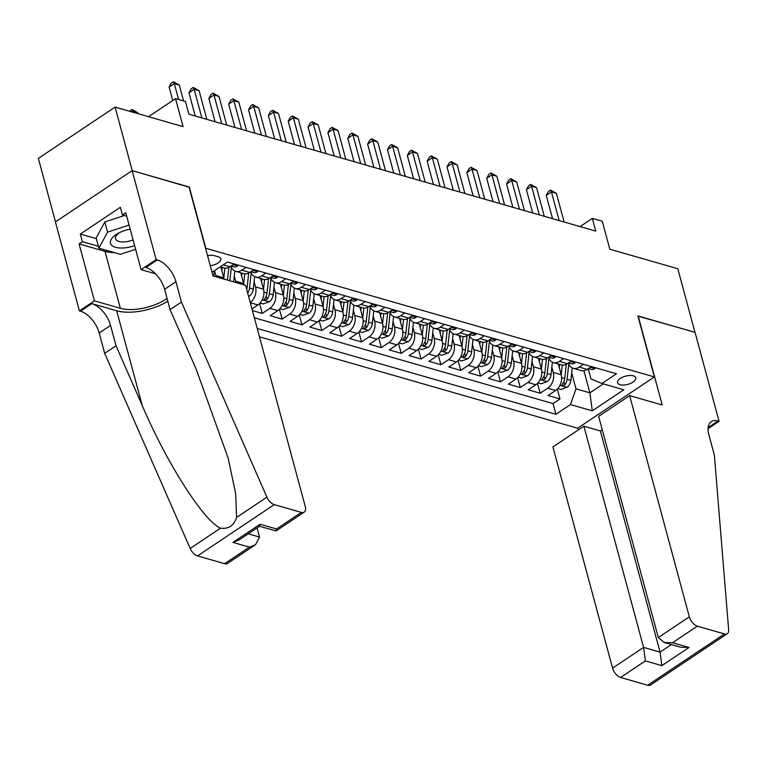 <?xml version="1.0" encoding="UTF-8"?>
<svg xmlns="http://www.w3.org/2000/svg" width="767" height="767" viewBox="0 0 767 767"><rect width="100%" height="100%" fill="white"/><g stroke="black" fill="none" stroke-linecap="round" stroke-linejoin="round"><path stroke-width="1.15" d="M633.293 375.83A9.444 4.266 164.9 0 0 622.718 377.134A9.444 4.266 164.9 0 0 617.531 382.733A9.444 4.266 164.9 0 0 620.014 384.708A9.444 4.266 164.9 0 0 630.579 383.404A9.444 4.266 164.9 0 0 635.766 377.805A9.444 4.266 164.9 0 0 633.293 375.83M259.476 336.838L577.609 428.235L654.356 376.923L205.537 248.211M55.483 221.874L38.35 158.385L115.088 107.083L183.073 126.613L175.528 98.646L148.539 116.689M654.356 376.923L637.885 315.908L694.95 332.303L677.807 268.738L609.823 249.208L602.277 221.241L592.354 218.394L580.082 226.591M189.075 187.196L132.24 170.648L115.088 107.083M252.391 310.577L262.266 313.415L259.601 303.55M280.425 284.164L283.33 294.921A11.802 8.437 -74 0 1 277.769 310.635L270.205 315.697L282.112 319.12L279.447 309.245M300.271 289.868L303.176 300.616A11.802 8.437 -74 0 1 297.625 316.34L290.051 321.402L301.958 324.815L299.293 314.949M320.117 295.573L323.022 306.321A11.802 8.437 -74 0 1 317.471 322.035L309.897 327.097L321.814 330.519L319.149 320.654M339.973 301.268L342.868 312.025A11.802 8.437 -74 0 1 337.317 327.739L329.752 332.801L341.66 336.224L338.995 326.358M359.819 306.973L362.724 317.73A11.802 8.437 -74 0 1 357.173 333.444L349.599 338.506L361.506 341.929L358.841 332.053M379.665 312.677L382.57 323.425A11.802 8.437 -74 0 1 377.019 339.148L369.445 344.21L381.352 347.624L378.697 337.758M399.521 318.382L402.416 329.129A11.802 8.437 -74 0 1 396.865 344.843L389.291 349.905L401.208 353.328L398.543 343.463M419.367 324.077L422.262 334.834A11.802 8.437 -74 0 1 416.711 350.548L409.147 355.61L421.054 359.033L418.389 349.167M439.213 329.781L442.118 340.538A11.802 8.437 -74 0 1 436.567 356.252L428.993 361.315L440.9 364.737L438.235 354.862M459.059 335.486L461.964 346.233A11.802 8.437 -74 0 1 456.413 361.957L448.839 367.019L460.746 370.432L458.091 360.567M478.915 341.19L481.81 351.938A11.802 8.437 -74 0 1 476.259 367.652L468.695 372.714L480.602 376.137L477.937 366.271M498.761 346.885L501.666 357.643A11.802 8.437 -74 0 1 496.105 373.356L488.541 378.419L500.448 381.841L497.783 371.976M518.607 352.59L521.512 363.347A11.802 8.437 -74 0 1 515.961 379.061L508.387 384.123L520.294 387.546L517.639 377.671M538.453 358.294L541.358 369.042A11.802 8.437 -74 0 1 535.807 384.766L528.233 389.828L540.15 393.241L537.485 383.375M175.528 98.646L185.451 101.493L188.883 114.206L595.777 231.107L592.354 218.394M210.254 265.689A9.146 4.132 164.9 0 0 220.848 258.767A9.146 4.132 164.9 0 0 218.442 256.849L214.07 255.593A9.146 4.132 164.9 0 0 207.55 255.67M588.193 368.716L590.935 378.869L601.97 383.49L616.486 373.778L227.454 262.017L212.938 271.729L211.797 271.393M601.97 383.49L623.801 389.761L592.277 410.834L570.447 404.564L555.931 414.276L257.213 328.458M551.847 367.192L553.266 372.465A11.802 8.437 106 0 1 547.715 388.188L540.15 393.241M558.309 363.999L561.204 374.747L553.266 372.465M531.991 361.487L533.42 366.77A11.802 8.437 106 0 1 527.869 382.484L520.294 387.546M512.145 355.783L513.574 361.065A11.802 8.437 106 0 1 508.022 376.779L500.448 381.841M492.299 350.088L493.718 355.361A11.802 8.437 106 0 1 488.167 371.075L480.602 376.137M472.453 344.383L473.872 349.656A11.802 8.437 106 0 1 468.321 365.38L460.746 370.432M452.597 338.678L454.026 343.961A11.802 8.437 106 0 1 448.474 359.675L440.9 364.737M432.751 332.974L434.18 338.257A11.802 8.437 106 0 1 428.619 353.97L421.054 359.033M412.905 327.279L414.324 332.552A11.802 8.437 106 0 1 408.773 348.266L401.208 353.328M393.059 321.574L394.478 326.847A11.802 8.437 106 0 1 388.927 342.571L381.352 347.624M373.203 315.87L374.632 321.152A11.802 8.437 106 0 1 369.08 336.866L361.506 341.929M353.357 310.165L354.785 315.448A11.802 8.437 106 0 1 349.225 331.162L341.66 336.224M333.511 304.47L334.93 309.743A11.802 8.437 106 0 1 329.379 325.457L321.814 330.519M313.655 298.766L315.084 304.039A11.802 8.437 106 0 1 309.532 319.762L301.958 324.815M293.809 293.061L295.237 298.344A11.802 8.437 106 0 1 289.686 314.058L282.112 319.12M273.963 287.357L275.382 292.639A11.802 8.437 106 0 1 269.831 308.353L262.266 313.415M254.117 281.662L255.536 286.935A11.802 8.437 106 0 1 250.215 302.495M260.579 278.459L263.474 289.217L255.536 286.935M234.261 275.957L235.69 281.23A11.802 8.437 106 0 1 235.968 282.534M240.723 272.764L243.628 283.512L235.69 281.23M214.53 270.665L215.843 275.535A11.802 8.437 106 0 1 216.112 276.829M220.877 267.06L223.782 277.807L215.843 275.535M254.337 317.778L553.045 403.595L559.996 398.945L557.331 389.08M561.204 374.747A11.802 8.437 -74 0 1 555.653 390.461L548.089 395.523L559.996 398.945M251.95 308.928L257.923 304.93A11.802 8.437 -74 0 0 263.474 289.217M234.117 263.934L229.908 266.753A11.802 8.437 106 0 1 223.897 267.923L220.206 266.868M246.025 267.357L241.816 270.166A11.802 8.437 106 0 1 235.805 271.345A11.802 8.437 106 0 1 230.925 266.063M235.805 271.345L243.753 273.627A11.802 8.437 -74 0 0 249.754 272.448L253.963 269.639M265.871 273.052L261.662 275.871A11.802 8.437 106 0 1 255.66 277.05A11.802 8.437 106 0 1 250.771 271.767M255.66 277.05L263.599 279.332A11.802 8.437 -74 0 0 269.601 278.153L273.809 275.334M285.727 278.757L281.508 281.575A11.802 8.437 106 0 1 275.506 282.755A11.802 8.437 106 0 1 270.626 277.472M275.506 282.755L283.445 285.036A11.802 8.437 -74 0 0 289.447 283.857L293.665 281.038M305.573 284.461L301.364 287.28A11.802 8.437 106 0 1 295.353 288.459A11.802 8.437 106 0 1 290.472 283.176M295.353 288.459L303.291 290.731A11.802 8.437 -74 0 0 309.302 289.562L313.511 286.743M325.419 290.166L321.21 292.975A11.802 8.437 106 0 1 315.208 294.154A11.802 8.437 106 0 1 310.319 288.871M315.208 294.154L323.147 296.436A11.802 8.437 -74 0 0 329.148 295.257L333.357 292.448M345.265 295.861L341.056 298.679A11.802 8.437 106 0 1 335.054 299.859A11.802 8.437 106 0 1 330.165 294.576M335.054 299.859L342.993 302.14A11.802 8.437 -74 0 0 348.995 300.961L353.213 298.142M365.121 301.565L360.902 304.384A11.802 8.437 106 0 1 354.9 305.563A11.802 8.437 106 0 1 350.02 300.28M354.9 305.563L362.839 307.845A11.802 8.437 -74 0 0 368.841 306.666L373.059 303.847M384.967 307.27L380.758 310.089A11.802 8.437 106 0 1 374.747 311.268A11.802 8.437 106 0 1 369.867 305.985M374.747 311.268L382.685 313.54A11.802 8.437 -74 0 0 388.696 312.37L392.905 309.552M404.813 312.974L400.604 315.783A11.802 8.437 106 0 1 394.602 316.963A11.802 8.437 106 0 1 389.713 311.68M394.602 316.963L402.541 319.245A11.802 8.437 -74 0 0 408.543 318.065L412.751 315.256M424.669 318.669L420.45 321.488A11.802 8.437 106 0 1 414.448 322.667A11.802 8.437 106 0 1 409.568 317.385M414.448 322.667L422.387 324.949A11.802 8.437 -74 0 0 428.389 323.77L432.607 320.951M444.515 324.374L440.296 327.193A11.802 8.437 106 0 1 434.295 328.372A11.802 8.437 106 0 1 429.415 323.089M434.295 328.372L442.233 330.654A11.802 8.437 -74 0 0 448.244 329.474L452.453 326.656M464.361 330.078L460.152 332.897A11.802 8.437 106 0 1 454.141 334.076A11.802 8.437 106 0 1 449.261 328.794M454.141 334.076L462.089 336.349A11.802 8.437 -74 0 0 468.091 335.179L472.299 332.36M484.207 335.783L479.998 338.592A11.802 8.437 106 0 1 473.996 339.771A11.802 8.437 106 0 1 469.107 334.489M473.996 339.771L481.935 342.053A11.802 8.437 -74 0 0 487.937 340.874L492.146 338.065M504.063 341.478L499.844 344.297A11.802 8.437 106 0 1 493.843 345.476A11.802 8.437 106 0 1 488.962 340.193M493.843 345.476L501.781 347.758A11.802 8.437 -74 0 0 507.783 346.579L512.001 343.76M523.909 347.183L519.7 350.001A11.802 8.437 106 0 1 513.689 351.181A11.802 8.437 106 0 1 508.809 345.898M513.689 351.181L521.627 353.462A11.802 8.437 -74 0 0 527.638 352.283L531.847 349.464M543.755 352.887L539.546 355.706A11.802 8.437 106 0 1 533.544 356.885A11.802 8.437 106 0 1 528.655 351.602M533.544 356.885L541.483 359.157A11.802 8.437 -74 0 0 547.485 357.988L551.694 355.169M563.601 358.592L559.392 361.401A11.802 8.437 106 0 1 553.391 362.58A11.802 8.437 106 0 1 548.51 357.297M553.391 362.58L561.329 364.862A11.802 8.437 -74 0 0 567.331 363.683L571.549 360.873M583.457 364.287L579.238 367.105A11.802 8.437 106 0 1 573.237 368.285A11.802 8.437 106 0 1 568.357 363.002M573.237 368.285L581.175 370.566A11.802 8.437 -74 0 0 587.177 369.387L591.395 366.568M189.305 187.043L205.767 248.057M583.927 370.72L589.89 392.838L603.303 383.874M571.693 372.896L575.998 388.85L589.89 392.838L592.277 410.834M224.05 279.111A11.802 8.437 -74 0 0 223.782 277.807M243.906 284.816A11.802 8.437 -74 0 0 243.628 283.512M553.045 403.595L555.931 414.276M570.447 404.564L575.998 388.85M178.615 99.537L174.31 83.584L179.277 85.012L183.581 100.956M172.757 100.496L169.124 87.054L174.31 83.584L173.352 81.753L179.277 85.012M169.124 87.054L171.281 83.133L173.352 81.753M138.041 113.679L137.792 112.749L132.835 111.32L133.084 112.25M129.594 111.253L131.876 109.48L137.792 112.749M131.876 109.48L132.835 111.32L131.934 111.924M130.189 229.151A19.185 8.667 164.9 0 0 118.118 233.36A19.185 8.667 164.9 0 0 110.879 244.242A19.185 8.667 164.9 0 0 134.618 245.593M119.604 232.583A13.135 5.935 164.9 0 0 115.51 238.7A13.135 5.935 164.9 0 0 115.779 239.352A13.135 5.935 164.9 0 0 133.084 239.879M135.625 249.304L120.323 254.328L98.895 248.172L96.153 238.01L104.83 221.96L124.475 215.508M98.895 248.172L107.572 232.133L129.086 225.067M104.83 221.96L107.572 232.133M245.574 285.295L305.256 506.488A8.859 4.736 56.2 0 1 304.221 512.135A8.859 4.736 56.2 0 1 301.354 512.404L274.26 504.619L197.522 555.922A8.859 4.736 -123.8 0 1 190.178 548.463L104.686 353.347L99.202 333.012A20.661 11.045 56.2 0 0 80.506 311.22L79.413 310.913L55.397 221.922L132.145 170.619L189.008 186.956L213.015 275.938L245.574 285.295M104.686 353.347L116.047 345.764L142.259 405.59C166.755 463.134 203.715 521.023 220.522 528.175C228.508 529.22 233.858 525.644 236.572 517.447L235.67 493.593L228.087 457.918L196.285 369.464L170.073 309.638L164.589 289.293A20.661 11.045 56.2 0 0 145.883 267.51L157.245 259.917L156.152 259.601L132.145 170.619M170.073 309.638L181.424 302.045L175.94 281.71A20.661 11.045 56.2 0 0 157.245 259.917M142.259 405.59L116.67 310.76L91.858 303.627A20.661 11.045 56.2 0 1 110.553 325.419L116.047 345.764M224.616 563.707L249.4 547.139L255.593 544.647L227.483 563.438A8.859 4.736 -123.8 0 1 224.616 563.707L197.522 555.922M236.572 517.447L266.916 497.16L181.424 302.045M114.312 252.602A33.202 14.995 -15.1 0 1 104.983 251.346L79.078 243.906L82.405 241.682L98.387 246.274M126.68 216.141L122.432 214.923L120.371 207.291L80.343 234.06L82.405 241.682M122.432 214.923L125.75 212.708L141.118 269.658L156.152 259.601M79.413 310.913L94.446 300.856L120.352 308.296A33.202 14.995 164.9 0 0 167.043 298.401M79.078 243.906L94.446 300.856M257.05 527.926L259.524 537.063L255.593 544.647M116.67 310.76A38.446 17.363 164.9 0 0 167.8 301.23M155.509 273.79L141.118 269.658M266.916 497.16A8.859 4.736 56.2 0 0 274.26 504.619M80.343 234.06L96.326 238.652M249.4 547.139L232.928 542.403L239.112 539.92L259.639 526.2L260.099 524.244L276.571 528.971L276.11 530.927L259.543 526.258M602.239 429.702L600.388 430.939L583.908 426.203L552.902 446.931L612.584 668.124L643.59 647.396L660.071 652.132L671.374 644.568M583.908 426.203L643.59 647.396L645.383 660.895L620.599 677.462L647.693 685.247L724.432 633.945A8.859 4.736 56.2 0 0 727.298 633.676A8.859 4.736 56.2 0 0 728.65 629.803L714.365 455.147L708.881 434.812A20.661 11.045 -123.8 0 1 711.287 421.62A20.661 11.045 -123.8 0 1 717.97 421.006L719.062 421.313L695.055 332.332L637.952 316.148M638.182 315.994L662.199 404.976L629.64 395.628L689.332 616.821A8.859 4.736 56.2 0 0 697.337 626.16L724.432 633.945M719.062 421.313L708.085 428.657M577.848 428.072L578.347 429.923M629.64 395.628L598.634 416.356L658.316 637.55L689.332 616.821M727.298 633.676L650.56 684.989A8.859 4.736 -123.8 0 1 647.693 685.247M620.599 677.462A8.859 4.736 -123.8 0 1 612.584 668.124M600.388 430.939L660.071 652.132L661.863 665.631L645.383 660.895M697.337 626.16L672.554 642.736L664.212 642.506L658.316 637.55M672.554 642.736L689.025 647.463L680.684 647.243L664.212 642.506M238.192 265.104L237.578 266.044A7.823 5.59 106 0 1 233.705 266.763L231.04 265.996M201.894 117.945L194.166 89.288L199.123 90.717L206.86 119.374M231.279 265.823A7.823 5.59 -74 0 0 232.171 265.689L232.602 264.951M195.259 116.038L188.979 92.759L194.166 89.288L193.207 87.448L199.123 90.717M188.979 92.759L191.127 88.838L193.207 87.448M258.038 270.809L257.434 271.748A7.823 5.59 106 0 1 253.561 272.458L250.886 271.691M221.74 123.65L214.012 94.993L218.969 96.421L226.706 125.079M251.135 271.528A7.823 5.59 -74 0 0 252.017 271.393L252.448 270.646M215.105 121.742L208.825 98.454L214.012 94.993L213.053 93.152L218.969 96.421M208.825 98.454L210.973 94.542L213.053 93.152M277.894 276.513L277.28 277.453A7.823 5.59 106 0 1 273.407 278.162L270.732 277.395M241.595 129.355L233.858 100.698L238.825 102.116L246.552 130.774M270.981 277.232A7.823 5.59 -74 0 0 271.863 277.098L272.295 276.35M234.961 127.447L228.671 104.159L233.858 100.698L232.9 98.857L238.825 102.116M228.671 104.159L230.829 100.247L232.9 98.857M297.74 282.208L297.126 283.157A7.823 5.59 106 0 1 293.253 283.867L290.578 283.1M261.442 135.05L253.704 106.392L258.671 107.821L266.398 136.478M290.827 282.937A7.823 5.59 -74 0 0 291.719 282.793L292.15 282.055M254.807 133.151L248.527 109.863L253.704 106.392L252.746 104.561L258.671 107.821M248.527 109.863L250.675 105.942L252.746 104.561M213.763 276.158L214.357 270.78M233.619 281.853L234.817 270.962M223.811 277.922L224.884 268.124M221.826 270.569L222.171 267.434M229.841 280.77L231.346 267.156M228.863 267.357L227.463 280.089M248.556 296.369L249.486 296.033A7.823 5.59 -74 0 0 253.292 289.111L254.663 276.666M243.657 283.627L244.74 273.829M241.672 276.264L242.017 273.129M247.655 293.004A7.823 5.59 -74 0 0 249.524 288.028L251.192 272.86M248.709 273.052L247.137 287.337A7.823 5.59 106 0 1 246.696 289.447M260.08 303.042L263.206 303.943L269.332 301.738A7.823 5.59 -74 0 0 273.138 294.806L274.509 282.371M263.503 289.332L264.586 279.524M261.518 281.968L261.863 278.833M268.565 278.757L266.993 293.042A7.823 5.59 106 0 1 264.653 298.612L264.203 299.686L264.807 300.118L267.031 299.303A7.823 5.59 -74 0 0 269.37 293.723L271.039 278.555M317.586 287.913L316.972 288.852A7.823 5.59 106 0 1 313.099 289.571L310.434 288.804M281.288 140.754L273.56 112.097L278.517 113.526L286.254 142.183M310.683 288.632A7.823 5.59 -74 0 0 311.565 288.497L311.996 287.759M274.653 138.846L268.373 115.568L273.56 112.097L272.601 110.256L278.517 113.526M268.373 115.568L270.521 111.646L272.601 110.256M279.926 308.746L283.052 309.638L289.188 307.433A7.823 5.59 -74 0 0 292.994 300.511L294.355 288.066M283.359 295.036L284.432 285.228M281.374 287.673L281.719 284.538M288.411 284.461L286.839 298.747A7.823 5.59 106 0 1 284.499 304.317L284.058 305.381L284.662 305.812L286.887 304.998A7.823 5.59 -74 0 0 289.217 299.427L290.885 284.26M337.432 293.617L336.828 294.557A7.823 5.59 106 0 1 332.955 295.266L330.28 294.499M301.134 146.459L293.406 117.802L298.363 119.23L306.1 147.887M330.529 294.336A7.823 5.59 -74 0 0 331.411 294.202L331.843 293.454M294.499 144.551L288.219 121.263L293.406 117.802L292.448 115.961L298.363 119.23M288.219 121.263L290.377 117.351L292.448 115.961M299.772 314.441L302.898 315.342L309.034 313.137A7.823 5.59 -74 0 0 312.84 306.215L314.211 293.771M303.205 300.731L304.278 290.933M301.22 293.377L301.565 290.242M308.257 290.166L306.685 304.451A7.823 5.59 106 0 1 304.355 310.021L303.905 311.086L304.509 311.517L306.733 310.702A7.823 5.59 -74 0 0 309.063 305.132L310.74 289.964M357.288 299.322L356.674 300.261A7.823 5.59 106 0 1 352.801 300.971L350.126 300.204M320.99 152.163L313.252 123.506L318.219 124.925L325.946 153.582M350.375 300.041A7.823 5.59 -74 0 0 351.267 299.907L351.689 299.159M314.355 150.255L308.066 126.967L313.252 123.506L312.294 121.665L318.219 124.925M308.066 126.967L310.223 123.056L312.294 121.665M319.618 320.146L322.754 321.047L328.88 318.842A7.823 5.59 -74 0 0 332.686 311.92L334.057 299.475M323.051 306.436L324.134 296.637M321.066 299.072L321.411 295.937M328.103 295.861L326.531 310.146A7.823 5.59 106 0 1 324.201 315.716L323.751 316.79L324.355 317.222L326.579 316.407A7.823 5.59 -74 0 0 328.918 310.836L330.587 295.669M377.134 305.017L376.52 305.966A7.823 5.59 106 0 1 372.647 306.675L369.982 305.908M340.836 157.858L333.099 129.201L338.065 130.63L345.802 159.287M370.221 305.745A7.823 5.59 -74 0 0 371.113 305.602L371.544 304.863M334.201 155.96L327.921 132.672L333.099 129.201L332.14 127.37L338.065 130.63M327.921 132.672L330.069 128.751L332.14 127.37M339.474 325.85L342.6 326.752L348.726 324.546A7.823 5.59 -74 0 0 352.532 317.615L353.903 305.18M342.897 312.14L343.98 302.332M340.912 304.777L341.257 301.642M347.959 301.565L346.387 315.851A7.823 5.59 106 0 1 344.047 321.421L343.597 322.495L344.21 322.926L346.435 322.111A7.823 5.59 -74 0 0 348.764 316.531L350.433 301.364M396.98 310.721L396.376 311.661A7.823 5.59 106 0 1 392.503 312.38L389.828 311.613M360.682 163.563L352.954 134.906L357.911 136.334L365.648 164.991M390.077 311.44A7.823 5.59 -74 0 0 390.959 311.306L391.391 310.568M354.047 161.655L347.767 138.376L352.954 134.906L351.995 133.065L357.911 136.334M347.767 138.376L349.915 134.455L351.995 133.065M359.32 331.555L362.446 332.447L368.582 330.241A7.823 5.59 -74 0 0 372.388 323.319L373.759 310.875M362.753 317.845L363.826 308.037M360.768 310.482L361.113 307.346M367.805 307.27L366.233 321.555A7.823 5.59 106 0 1 363.894 327.125L363.453 328.19L364.057 328.621L366.281 327.806A7.823 5.59 -74 0 0 368.611 322.236L370.279 307.068M416.836 316.426L416.222 317.365A7.823 5.59 106 0 1 412.349 318.075L409.674 317.308M380.537 169.267L372.8 140.61L377.767 142.039L385.494 170.696M409.923 317.145A7.823 5.59 -74 0 0 410.805 317.011L411.237 316.263M373.903 167.359L367.614 144.071L372.8 140.61L371.842 138.769L377.767 142.039M367.614 144.071L369.771 140.16L371.842 138.769M379.166 337.25L382.292 338.151L388.428 335.946A7.823 5.59 -74 0 0 392.234 329.024L393.605 316.579M382.599 323.54L383.682 313.741M380.614 316.186L380.959 313.051M387.651 312.974L386.079 327.26A7.823 5.59 106 0 1 383.749 332.83L383.299 333.894L383.903 334.326L386.127 333.511A7.823 5.59 -74 0 0 388.466 327.94L390.135 312.773M436.682 322.13L436.068 323.07A7.823 5.59 106 0 1 432.195 323.779L429.52 323.012M400.384 174.972L392.646 146.315L397.613 147.734L405.34 176.391M429.769 322.849A7.823 5.59 -74 0 0 430.661 322.715L431.092 321.967M393.749 173.064L387.46 149.776L392.646 146.315L391.688 144.474L397.613 147.734M387.46 149.776L389.617 145.864L391.688 144.474M399.022 342.954L402.148 343.856L408.274 341.651A7.823 5.59 -74 0 0 412.08 334.728L413.451 322.284M402.445 329.244L403.528 319.446M400.46 321.881L400.805 318.746M407.498 318.669L405.925 332.955A7.823 5.59 106 0 1 403.595 338.525L403.145 339.599L403.749 340.03L405.973 339.215A7.823 5.59 -74 0 0 408.312 333.645L409.981 318.478M456.528 327.825L455.914 328.775A7.823 5.59 106 0 1 452.041 329.484L449.376 328.717M420.23 180.667L412.502 152.01L417.459 153.438L425.196 182.095M449.615 328.554A7.823 5.59 -74 0 0 450.507 328.41L450.938 327.672M413.595 178.769L407.315 155.48L412.502 152.01L411.543 150.179L417.459 153.438M407.315 155.48L409.463 151.559L411.543 150.179M418.868 348.659L421.994 349.56L428.13 347.355A7.823 5.59 -74 0 0 431.936 340.423L433.297 327.988M422.301 334.949L423.374 325.141M420.306 327.586L420.652 324.451M427.353 324.374L425.781 338.659A7.823 5.59 106 0 1 423.442 344.23L423 345.303L423.605 345.735L425.829 344.92A7.823 5.59 -74 0 0 428.159 339.34L429.827 324.173M476.374 333.53L475.77 334.47A7.823 5.59 106 0 1 471.897 335.189L469.222 334.422M440.076 186.371L432.348 157.714L437.305 159.143L445.042 187.8M469.471 334.249A7.823 5.59 -74 0 0 470.353 334.115L470.785 333.377M433.441 184.464L427.161 161.185L432.348 157.714L431.39 155.874L437.305 159.143M427.161 161.185L429.319 157.264L431.39 155.874M438.714 354.364L441.84 355.255L447.976 353.05A7.823 5.59 -74 0 0 451.782 346.128L453.153 333.683M442.147 340.653L443.221 330.845M440.162 333.29L440.507 330.155M447.199 330.078L445.627 344.364A7.823 5.59 106 0 1 443.288 349.934L442.847 350.998L443.451 351.43L445.675 350.615A7.823 5.59 -74 0 0 448.005 345.045L449.683 329.877M496.23 339.235L495.616 340.174A7.823 5.59 106 0 1 491.743 340.884L489.068 340.117M459.932 192.076L452.194 163.419L457.161 164.847L464.888 193.505M489.317 339.954A7.823 5.59 -74 0 0 490.209 339.819L490.631 339.072M453.297 190.168L447.008 166.88L452.194 163.419L451.236 161.578L457.161 164.847M447.008 166.88L449.165 162.968L451.236 161.578M458.561 360.059L461.686 360.96L467.822 358.755A7.823 5.59 -74 0 0 471.628 351.832L472.999 339.388M461.993 346.348L463.076 336.55M460.008 338.995L460.353 335.86M467.045 335.783L465.473 350.068A7.823 5.59 106 0 1 463.143 355.639L462.693 356.703L463.297 357.134L465.521 356.319A7.823 5.59 -74 0 0 467.86 350.749L469.529 335.582M516.076 344.929L515.462 345.879A7.823 5.59 106 0 1 511.589 346.588L508.924 345.821M479.778 197.781L472.041 169.124L477.007 170.542L484.734 199.199M509.163 345.658A7.823 5.59 -74 0 0 510.055 345.524L510.486 344.776M473.143 195.873L466.863 172.585L472.041 169.124L471.082 167.283L477.007 170.542M466.863 172.585L469.011 168.673L471.082 167.283M478.416 365.763L481.542 366.664L487.668 364.459A7.823 5.59 -74 0 0 491.474 357.537L492.845 345.092M481.839 352.053L482.922 342.255M479.854 344.69L480.2 341.555M486.901 341.478L485.329 355.763A7.823 5.59 106 0 1 482.989 361.334L482.539 362.407L483.152 362.839L485.367 362.024A7.823 5.59 -74 0 0 487.707 356.454L489.375 341.286M535.922 350.634L535.308 351.583A7.823 5.59 106 0 1 531.435 352.293L528.77 351.526M499.624 203.476L491.896 174.818L496.853 176.247L504.59 204.904M529.019 351.363A7.823 5.59 -74 0 0 529.901 351.219L530.333 350.481M492.989 201.577L486.709 178.289L491.896 174.818L490.938 172.987L496.853 176.247M486.709 178.289L488.857 174.368L490.938 172.987M498.262 371.468L501.388 372.369L507.524 370.164A7.823 5.59 -74 0 0 511.33 363.232L512.692 350.797M501.695 357.758L502.768 347.95M499.71 350.394L500.055 347.259M506.747 347.183L505.175 361.468A7.823 5.59 106 0 1 502.836 367.038L502.395 368.112L502.999 368.543L505.223 367.729A7.823 5.59 -74 0 0 507.553 362.149L509.221 346.981M555.778 356.339L555.164 357.278A7.823 5.59 106 0 1 551.291 357.997L548.616 357.23M519.47 209.18L511.742 180.523L516.709 181.952L524.436 210.609M548.865 357.058A7.823 5.59 -74 0 0 549.747 356.923L550.179 356.185M512.835 207.272L506.556 183.994L511.742 180.523L510.784 178.682L516.709 181.952M506.556 183.994L508.713 180.072L510.784 178.682M518.108 377.172L521.234 378.064L527.37 375.859A7.823 5.59 -74 0 0 531.176 368.937L532.547 356.492M521.541 363.462L522.615 353.654M519.556 356.099L519.901 352.964M526.593 352.887L525.021 367.172A7.823 5.59 106 0 1 522.691 372.743L522.241 373.807L522.845 374.238L525.069 373.424A7.823 5.59 -74 0 0 527.408 367.853L529.077 352.686M575.624 362.043L575.01 362.983A7.823 5.59 106 0 1 571.137 363.692L568.462 362.925M539.326 214.885L531.589 186.228L536.555 187.656L544.282 216.313M568.711 362.762A7.823 5.59 -74 0 0 569.603 362.628L570.025 361.88M532.691 212.977L526.402 189.689L531.589 186.228L530.63 184.387L536.555 187.656M526.402 189.689L528.559 185.777L530.63 184.387M537.964 382.867L541.09 383.768L547.216 381.563A7.823 5.59 -74 0 0 551.022 374.641L552.393 362.197M541.387 369.157L542.47 359.359M539.402 361.803L539.747 358.668M546.44 358.592L544.867 372.877A7.823 5.59 106 0 1 542.537 378.447L542.087 379.512L542.691 379.943L544.915 379.128A7.823 5.59 -74 0 0 547.255 373.558L548.923 358.39M595.47 367.738L594.856 368.687A7.823 5.59 106 0 1 590.983 369.397L588.318 368.63M559.172 220.589L551.435 191.932L556.401 193.351L564.138 222.008M588.557 368.467A7.823 5.59 -74 0 0 589.449 368.333L589.881 367.585M552.537 218.681L546.257 195.393L551.435 191.932L550.476 190.091L556.401 193.351M546.257 195.393L548.405 191.482L550.476 190.091M557.81 388.572L560.936 389.473L567.062 387.268A7.823 5.59 -74 0 0 570.869 380.346L572.24 367.901M561.233 374.862L562.316 365.063M559.248 367.498L559.594 364.363M566.295 364.287L564.723 378.572A7.823 5.59 106 0 1 562.384 384.142L561.933 385.216L562.547 385.648L564.771 384.833A7.823 5.59 -74 0 0 567.101 379.262L568.769 364.095M541.358 369.042L533.42 366.77M521.512 363.347L513.574 361.065M501.666 357.643L493.718 355.361M481.81 351.938L473.872 349.656M461.964 346.233L454.026 343.961M442.118 340.538L434.18 338.257M422.262 334.834L414.324 332.552M402.416 329.129L394.478 326.847M382.57 323.425L374.632 321.152M362.724 317.73L354.785 315.448M342.868 312.025L334.93 309.743M323.022 306.321L315.084 304.039M303.176 300.616L295.237 298.344M283.33 294.921L275.382 292.639M555.653 390.461L547.715 388.188M535.807 384.766L527.869 382.484M515.961 379.061L508.022 376.779M496.105 373.356L488.167 371.075M476.259 367.652L468.321 365.38M456.413 361.957L448.474 359.675M436.567 356.252L428.619 353.97M416.711 350.548L408.773 348.266M396.865 344.843L388.927 342.571M377.019 339.148L369.08 336.866M357.173 333.444L349.225 331.162M337.317 327.739L329.379 325.457M317.471 322.035L309.532 319.762M297.625 316.34L289.686 314.058M277.769 310.635L269.831 308.353M257.923 304.93L250.282 302.735M229.908 266.753L223.245 264.836M249.754 272.448L241.816 270.166M269.601 278.153L261.662 275.871M289.447 283.857L281.508 281.575M309.302 289.562L301.364 287.28M329.148 295.257L321.21 292.975M348.995 300.961L341.056 298.679M368.841 306.666L360.902 304.384M388.696 312.37L380.758 310.089M408.543 318.065L400.604 315.783M428.389 323.77L420.45 321.488M448.244 329.474L440.296 327.193M468.091 335.179L460.152 332.897M487.937 340.874L479.998 338.592M507.783 346.579L499.844 344.297M527.638 352.283L519.7 350.001M547.485 357.988L539.546 355.706M567.331 363.683L559.392 361.401M587.177 369.387L579.238 367.105M164.589 289.293L175.94 281.71M110.553 325.419L99.202 333.012M232.928 542.403L260.099 524.244M276.571 528.971L301.354 512.404M190.178 548.463L220.522 528.175M91.858 303.627L80.506 311.22M104.983 251.346L120.352 308.296M248.24 533.822L259.524 537.063M689.025 647.463L661.863 665.631M708.162 427.564L717.97 421.006M237.636 265.967L233.043 264.644M257.482 271.671L252.899 270.348M277.338 277.366L272.745 276.053M297.184 283.071L292.591 281.757M248.412 295.822L249.333 296.091M249.524 288.028L253.292 289.111M246.034 287.021L247.137 287.337M262.247 299.801L269.179 301.795M269.37 293.723L273.138 294.806M263.906 292.16L266.993 293.042M266.178 296.12L267.031 299.303M317.03 288.775L312.447 287.452M282.093 305.496L289.034 307.49M289.217 299.427L292.994 300.511M283.761 297.864L286.839 298.747M286.024 301.824L286.887 304.998M336.876 294.48L332.293 293.157M301.939 311.201L308.88 313.195M309.063 305.132L312.84 306.215M303.607 303.559L306.685 304.451M305.88 307.529L306.733 310.702M356.732 300.175L352.139 298.862M321.785 316.905L328.727 318.899M328.918 310.836L332.686 311.92M323.453 309.264L326.531 310.146M325.726 313.224L326.579 316.407M376.578 305.88L371.985 304.566M341.641 322.61L348.573 324.604M348.764 316.531L352.532 317.615M343.3 314.969L346.387 315.851M345.572 318.928L346.435 322.111M396.424 311.584L391.841 310.261M361.487 328.305L368.428 330.299M368.611 322.236L372.388 323.319M363.155 320.673L366.233 321.555M365.418 324.633L366.281 327.806M416.27 317.289L411.687 315.966M381.333 334.009L388.275 336.004M388.466 327.94L392.234 329.024M383.001 326.368L386.079 327.26M385.274 330.337L386.127 333.511M436.126 322.984L431.533 321.67M401.189 339.714L408.121 341.708M408.312 333.645L412.08 334.728M402.848 332.073L405.925 332.955M405.12 336.032L405.973 339.215M455.972 328.688L451.389 327.375M421.035 345.418L427.976 347.413M428.159 339.34L431.936 340.423M422.703 337.777L425.781 338.659M424.966 341.737L425.829 344.92M475.818 334.393L471.235 333.07M440.881 351.113L447.823 353.108M448.005 345.045L451.782 346.128M442.549 343.482L445.627 344.364M444.812 347.441L445.675 350.615M495.674 340.097L491.081 338.774M460.727 356.818L467.669 358.812M467.86 350.749L471.628 351.832M462.396 349.177L465.473 350.068M464.668 353.146L465.521 356.319M515.52 345.792L510.927 344.479M480.583 362.523L487.515 364.517M487.707 356.454L491.474 357.537M482.242 354.881L485.329 355.763M484.514 358.841L485.367 362.024M535.366 351.497L530.783 350.183M500.429 368.227L507.371 370.221M507.553 362.149L511.33 363.232M502.097 360.586L505.175 361.468M504.36 364.546L505.223 367.729M555.212 357.201L550.629 355.878M520.275 373.922L527.217 375.916M527.408 367.853L531.176 368.937M521.943 366.29L525.021 367.172M524.216 370.25L525.069 373.424M575.068 362.906L570.475 361.583M540.131 379.627L547.063 381.621M547.255 373.558L551.022 374.641M541.79 371.985L544.867 372.877M544.062 375.955L544.915 379.128M594.914 368.601L590.322 367.288M559.977 385.331L566.918 387.325M567.101 379.262L570.869 380.346M561.636 377.69L564.723 378.572M563.908 381.65L564.771 384.833M276.11 530.927L304.221 512.135"/></g></svg>
